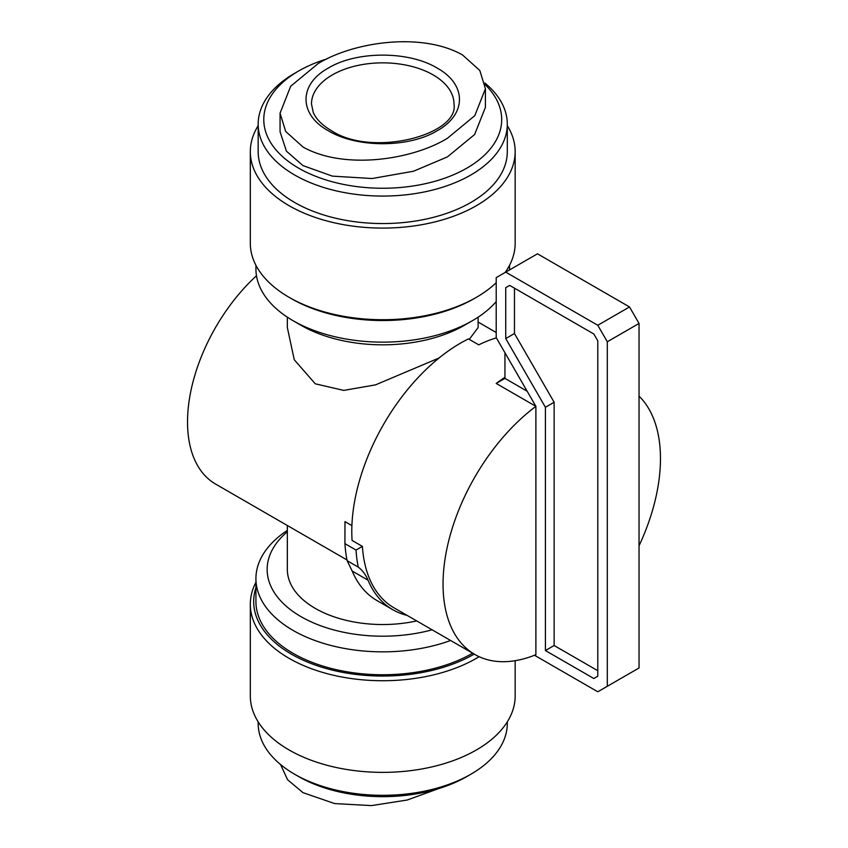<?xml version="1.0" encoding="UTF-8"?>
<svg xmlns="http://www.w3.org/2000/svg" width="848" height="848" viewBox="0 0 848 848"><rect width="100%" height="100%" fill="white"/><g stroke="black" fill="none" stroke-linecap="round" stroke-linejoin="round"><path stroke-width="1.27" d="M438.543 788.64L407.241 800.014L371.477 805.6L334.6 803.575L302.99 792.647L287.578 779.736L280.561 764.546M485.416 88.711L485.416 107.325L474.636 134.482L447.405 156.912L413.517 171.232L372.071 178.525L332.395 176.13L302.99 165.614L286.433 151.167L280.063 131.811L280.063 113.197L290.673 86.252L318.064 63.611C353.743 41.764 421.657 31.885 462.489 54.908L479.809 70.479L485.416 88.711L474.827 115.625L447.405 138.288C411.778 160.145 343.673 170.013 302.99 147.001L285.681 131.451L280.063 113.197M328.388 68.031C298.56 84.334 298.613 114.501 328.388 130.793C356.711 147.987 408.662 148.029 437.102 130.793C466.983 114.332 466.835 84.387 437.091 68.031C408.81 50.848 356.69 50.806 328.388 68.031M478.124 317.163L478.124 327.551L469.262 339.37M439.031 358.015L375.505 384.875L343.758 390.398L315.286 383.815L294.256 359.753L287.345 327.551L287.345 317.163M256.478 275.759A135.786 78.398 120 0 0 187.525 421.944A135.786 78.398 120 0 0 215.657 484.113L346.98 559.934M287.345 525.506L287.345 569.464A95.389 55.067 0 0 0 315.286 608.408A95.389 55.067 0 0 0 416.718 620.927M496.356 337.864A153.742 88.764 120 0 0 478.749 344.85L468.435 338.903A153.742 88.764 120 0 0 460.506 343.143A153.742 88.764 120 0 0 352.079 540.441L362.393 546.388A153.742 88.764 120 0 0 393.949 607.783L474.891 654.508A153.742 88.764 -60 0 1 448.539 541.533A153.742 88.764 -60 0 1 535.883 406.34L496.207 383.434A153.742 88.764 -60 0 1 504.942 377.318L504.942 352.736M534.505 655.26L597.787 691.788L607.306 686.297L607.306 341.765L597.787 325.272L505.737 272.134L496.207 277.625L496.207 337.621L535.883 406.34L535.883 654.709A153.742 88.764 -60 0 1 474.891 654.508M287.345 531.781A115.593 66.738 0 0 0 301.008 616.655A115.593 66.738 0 0 0 432.109 629.81M287.345 530.392A126.808 73.214 0 0 0 255.926 578.633A126.808 73.214 0 0 0 293.069 630.403A126.808 73.214 0 0 0 450.595 640.484M496.207 301.612A126.808 73.214 180 0 1 472.41 320.692L464.471 325.272A115.593 66.738 180 0 1 301.008 325.282L293.069 320.692A126.808 73.214 180 0 1 255.926 268.922L255.926 265.286M509.542 265.286L509.542 268.922A126.808 73.214 180 0 1 509.531 269.94M472.41 320.692A126.808 73.214 180 0 1 293.069 320.692L300.998 325.272A115.593 66.738 180 0 1 300.998 325.272M255.926 578.633L255.926 601.539A126.808 73.214 0 0 0 293.069 653.31A126.808 73.214 0 0 0 472.612 653.193M255.926 587.706A129.055 74.507 0 0 0 291.479 654.221A129.055 74.507 0 0 0 474.191 654.105M255.926 582.269A132.426 76.458 0 0 0 250.319 604.285A132.426 76.458 0 0 0 289.104 658.345A132.426 76.458 0 0 0 479.131 656.702M496.207 282.681A132.426 76.458 180 0 1 476.375 297.33L473.99 298.708A129.055 74.507 180 0 1 291.479 298.708L289.104 297.33A132.426 76.458 180 0 1 250.319 243.27L250.319 151.644A132.426 76.458 180 0 1 258.174 125.705M507.305 125.705A132.426 76.458 180 0 1 515.16 151.644L515.16 243.27A132.426 76.458 180 0 1 505.101 272.494M476.375 297.33A132.426 76.458 180 0 1 289.104 297.33L291.479 298.708M250.319 604.285L250.319 695.911A132.426 76.458 0 0 0 289.104 749.982A132.426 76.458 0 0 0 433.413 766.55A132.426 76.458 0 0 0 515.16 695.911L515.16 660.698M515.16 151.644A132.426 76.458 180 0 1 433.413 222.271A132.426 76.458 180 0 1 289.104 205.704A132.426 76.458 180 0 1 250.319 151.644M470.82 774.256L466.856 776.545A118.953 68.677 0 0 1 298.623 776.545L294.659 774.256A124.561 71.921 0 0 0 470.82 774.256A124.561 71.921 0 0 0 507.305 723.408L507.305 721.86M484.908 83.009A124.561 71.921 180 0 1 507.305 124.147A124.561 71.921 180 0 1 430.402 190.599A124.561 71.921 180 0 1 294.659 175.006A124.561 71.921 180 0 1 258.174 124.147A124.561 71.921 180 0 1 294.659 73.299L298.623 71.009A118.953 68.677 180 0 1 326.946 58.915M507.305 124.147L507.305 151.644A124.561 71.921 180 0 1 430.402 218.084A124.561 71.921 180 0 1 294.659 202.492A124.561 71.921 180 0 1 258.174 151.644L258.174 124.147M485.162 84.641A118.953 68.677 180 0 1 455.62 173.851A118.953 68.677 180 0 1 298.623 168.137A118.953 68.677 180 0 1 298.623 71.009M362.393 546.388L356.033 550.066L344.924 543.653L344.977 521.626L351.899 525.633M407.125 615.394A155.99 90.058 -60 0 1 392.825 609.723L376.957 600.554A155.99 90.058 -60 0 1 352.174 571.033L347.139 560.698A162.721 93.948 -60 0 1 344.924 543.653M347.139 560.698L358.248 567.111A162.721 93.948 -60 0 1 356.033 550.066M358.248 567.111A78.557 45.357 -60 0 1 368.043 580.202L352.174 571.033M392.825 609.723A155.99 90.058 -60 0 1 368.043 580.202M639.042 396.143A153.742 88.764 -60 0 1 639.042 545.794M597.787 676.238L593.833 678.517L545.412 650.554L545.412 407.284L505.737 338.564L505.737 287.684L509.68 285.405L593.833 333.995L597.787 340.822L597.787 676.238M505.737 272.134L537.473 253.806L629.523 306.955L639.042 323.448L639.042 667.97L607.306 686.297M504.942 377.318L504.942 378.388L496.207 383.434M504.942 378.388L527.159 391.225M545.412 650.554L554.136 645.519L597.787 670.715M509.68 285.405L505.737 287.684M514.46 288.172L514.46 333.518L505.737 338.564M514.46 333.518L554.136 402.238L545.412 407.284M554.136 402.238L554.136 645.519M597.787 325.272L629.523 306.955M639.042 323.448L607.306 341.765M258.174 721.86L258.174 723.408A124.561 71.921 0 0 0 294.659 774.256L298.623 776.545M311.481 103.997A71.264 41.139 180 0 1 355.471 65.985A71.264 41.139 180 0 1 433.127 74.9A71.264 41.139 180 0 1 453.998 103.997C459.499 134.684 372.314 157.929 331.186 130.518C321.996 125.048 316.018 119.006 313.241 112.371L311.481 103.997M496.207 332.501L478.124 322.06"/></g></svg>
